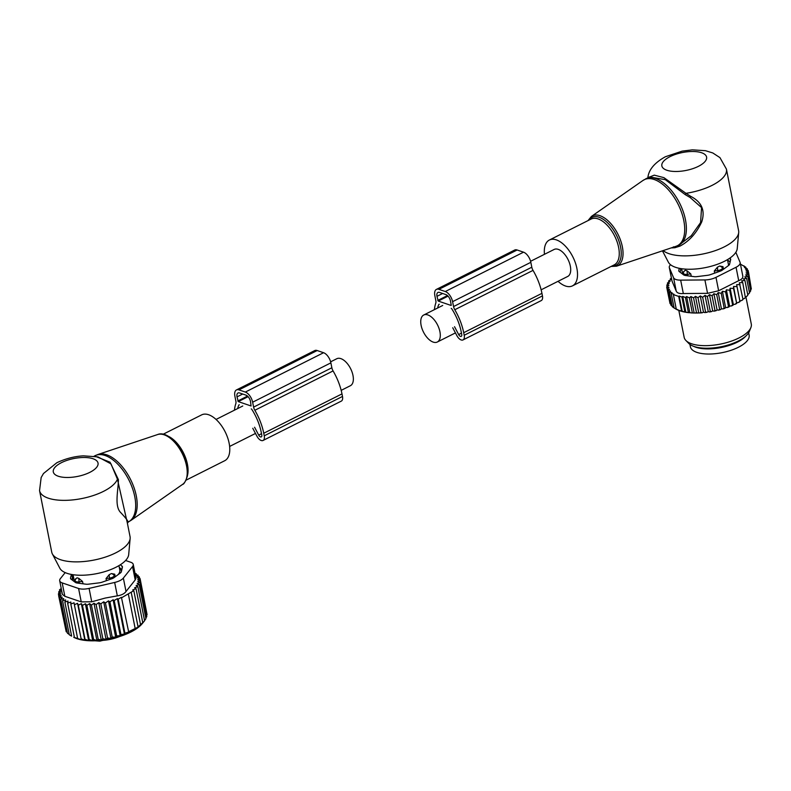 <?xml version="1.0" encoding="UTF-8"?>
<svg xmlns="http://www.w3.org/2000/svg" width="791" height="791" viewBox="0 0 791 791"><rect width="100%" height="100%" fill="white"/><g stroke="black" fill="none" stroke-linecap="round" stroke-linejoin="round"><path stroke-width="1.19" d="M330.638 361.823L336.788 358.728A15.108 7.88 63.3 0 1 352.984 375.438A15.108 7.88 63.3 0 1 350.364 385.731L341.178 390.358M541.133 289.813L567.711 276.455A15.108 7.88 -116.7 0 0 570.331 266.162A15.108 7.88 -116.7 0 0 554.135 249.452L530.583 261.287M439.925 331.726A15.108 7.88 -116.7 0 0 423.729 315.016A15.108 7.88 -116.7 0 0 421.109 325.309A15.108 7.88 -116.7 0 0 437.304 342.019A15.108 7.88 -116.7 0 0 439.925 331.726M558.041 281.309A25.658 13.388 -116.7 0 0 572.447 285.877A25.658 13.388 -116.7 0 0 572.743 256.67A25.658 13.388 -116.7 0 0 549.389 240.019A25.658 13.388 -116.7 0 0 544.465 254.306M671.154 247.929L674.861 247.731L679.983 246.1C689.248 241.206 696.495 233.127 701.736 221.866C705.394 210.515 701.746 202.031 690.8 196.405L685.965 193.32L685.233 194.635L665.3 179.666L649.451 176.937L642.964 180.467A36.94 19.271 -116.7 0 1 677.828 203.692A36.94 19.271 63.3 0 1 676.058 246.288L616.496 266.191A27.942 14.574 63.3 0 0 617.83 233.968A27.942 14.574 -116.7 0 0 591.46 216.408L588.039 220.59M663.155 250.599A39.916 15.978 -11.2 0 0 724.289 246.861A39.916 15.978 -11.2 0 0 738.695 232.524A39.916 15.978 -11.2 0 0 738.606 230.636L726.425 169.116A39.916 15.978 -11.2 0 1 712.108 185.351A39.916 15.978 -11.2 0 1 685.965 193.32L663.896 177.639L654.286 175.147L648.185 177.579M674.861 247.731L673.457 246.812M679.983 246.1L678.49 245.299A37.068 19.34 -116.7 0 0 679.044 245.042A37.068 19.34 -116.7 0 0 679.479 202.862A37.068 19.34 -116.7 0 0 645.743 178.806M690.8 196.405L690.128 197.503L701.568 207.608L700.569 222.597L691.275 235.718L679.192 244.973M690.128 197.503L685.233 194.635M662.443 250.836L668.385 262.207A35.338 14.149 -11.2 0 0 724.487 261.267A35.338 14.149 -11.2 0 0 737.242 248.582L738.695 232.524M689.92 344.401L690.375 346.735A29.939 11.984 -11.2 0 0 715.242 353.696A29.939 11.984 -11.2 0 0 747.04 340.99A29.939 11.984 -11.2 0 0 749.117 335.097L748.652 332.774M693.638 346.32A29.939 11.984 -11.2 0 0 721.056 347.546A29.939 11.984 -11.2 0 0 745.943 335.957M683.414 272.875L683.691 271.501L685.362 270.275A4.558 4.123 -169 0 0 683.394 272.974A4.558 1.829 -11.2 0 0 683.394 272.994A4.558 1.829 -11.2 0 0 683.394 273.281A4.558 1.829 -11.2 0 0 687.339 274.319L690.79 273.923L687.161 270.888A4.558 0.821 83.4 0 0 687.339 274.319L687.636 275.792M683.691 271.501L683.394 272.994M729.757 258.182L730.202 258.519A5.705 2.284 -11.2 0 1 730.676 259.211A5.705 2.284 -11.2 0 1 730.666 259.626L729.589 264.194A5.705 2.284 -11.2 0 1 728.56 265.489A23.384 9.363 -11.2 0 0 728.471 264.609L727.483 259.636M714.698 273.122L714.283 271.026L717.744 270.571A4.558 1.829 -11.2 0 0 722.569 268.139L722.984 266.646L719.672 266.033L717.477 267.14A4.558 0.672 82.6 0 0 717.744 270.571L718.02 271.956M691.255 276.267L690.79 273.923M685.362 270.275L687.161 270.888M681.615 268.713L682.603 273.686A23.384 9.363 -11.2 0 0 682.742 274.21M714.283 271.026L717.477 267.14M723.498 269.237L722.984 266.646M740.455 264.174L745.804 267.21L744.469 267.457L747.198 268.742L745.468 269.098L748.128 270.443L746.012 270.908L748.553 272.282L746.071 272.885L748.454 274.25L745.676 274.932L747.802 276.286L750.699 290.91L749.433 292.532M747.802 276.286L744.815 276.87L746.625 278.373L749.522 292.986L747.752 294.707M746.625 278.373L743.461 278.837L744.934 280.469L747.831 295.092L747.416 295.646A40.489 16.206 168.8 0 1 746.575 296.546L745.567 296.843M744.934 280.469L741.632 280.815L742.739 282.555L745.389 297.683A40.489 16.206 168.8 0 1 744.341 298.563L742.917 298.919M742.976 299.225L742.897 299.68A40.489 16.206 168.8 0 1 741.671 300.55L742.976 299.225L739.348 282.763L742.739 282.555M733.554 286.49L736.688 303.497A40.489 16.206 168.8 0 1 735.126 304.278L733.326 304.456L730.113 288.221L733.524 288.488L733.554 286.49L737.004 286.599L736.639 284.661L739.862 300.906L741.671 300.55M739.862 300.906L739.99 301.628A40.489 16.206 168.8 0 1 738.576 302.459L739.892 301.213L737.004 286.599M736.767 302.726L738.576 302.459M733.326 304.456L733.039 305.247A40.489 16.206 168.8 0 1 731.339 305.979L732.604 304.881L729.707 290.257L730.113 288.221M686.628 296.546L689.801 312.564L685.876 312.267L682.722 296.378L685.441 297.554L686.628 296.546L689.357 297.831L690.899 296.536L693.559 297.881L695.457 296.328L698.008 297.703L700.262 295.923L702.645 297.278L705.028 295.359L707.352 296.625L709.468 294.638L712.058 295.755L713.878 293.718L716.715 294.657L718.208 292.591L721.244 293.372L722.391 291.286L725.594 291.899L726.375 289.822L729.589 306.068L731.339 305.979M729.589 306.068L729.104 306.868A40.489 16.206 168.8 0 1 727.285 307.531L728.491 306.512L725.594 291.899M689.801 312.564L690.592 312.831A40.489 16.206 168.8 0 0 693.41 312.989L695.21 313.028A40.489 16.206 168.8 0 0 697.672 313.009L699.897 312.929A40.489 16.206 168.8 0 0 702.2 312.791L703.476 312.148L704.702 312.574A40.489 16.206 168.8 0 0 706.887 312.326L708.252 311.605L709.448 311.97A40.489 16.206 168.8 0 0 711.465 311.634L712.681 310.883L714.036 311.16A40.489 16.206 168.8 0 0 716.043 310.734L717.091 309.953L718.574 310.141A40.489 16.206 168.8 0 0 720.542 309.627L721.422 308.826L723.014 308.925A40.489 16.206 168.8 0 0 724.922 308.332L725.604 307.531L727.285 307.531M689.455 312.742A40.489 16.206 168.8 0 1 676.364 309.311A40.489 16.206 168.8 0 1 676.038 309.133M751.084 287.548L748.553 272.282M750.333 290.475L751.341 288.873L748.454 274.25M746.575 296.546L747.831 295.092M744.341 298.563L745.636 297.179M733.524 288.488L736.688 303.497M735.126 304.278L736.421 303.101M729.104 306.868L728.491 306.512M724.922 308.332L724.141 307.986L723.014 308.925M720.542 309.627L719.612 309.281L718.574 310.141M716.043 310.734L714.955 310.369L714.036 311.16M711.465 311.634L710.249 311.249L709.448 311.97M706.887 312.326L705.542 311.901L704.702 312.574M702.2 312.791L700.895 312.316L699.897 312.929M695.21 313.028L696.456 312.494L697.672 313.009M690.592 312.831L693.41 312.989M685.876 312.267L678.985 310.339L674.12 308.055L671.223 293.441L673.873 294.193L673.388 294.608L676.285 309.232M674.09 307.926L672.32 306.71L669.433 292.097L670.61 291.078L668.029 290.554L670.926 305.168L672.993 306.829M671.44 278.254L670.293 278.827L671.529 279.272L668.603 280.924L670.175 281.24L667.426 283.01L669.324 283.178L666.783 285.047L668.929 285.235L666.675 287.014L669.008 287.301L667.1 288.853L669.572 289.259L668.029 290.554M671.203 304.594L669.997 303.477L667.1 288.853M669.651 301.717L666.675 287.014M666.783 285.047L667.1 286.678M667.426 283.01L667.693 284.374M668.603 280.924L668.84 282.1M670.293 278.827L670.501 279.846M682.722 296.378L681.911 297.08L684.798 311.703M682.247 311.387L679.192 296.012L678.718 296.427L681.605 311.051M678.718 296.427L673.388 294.608M671.223 293.441L672.043 292.729L669.433 292.097M744.005 265.855L744.133 266.468M745.804 267.21L745.992 268.169M669.295 267.467A11.41 4.568 168.8 0 0 669.413 267.823L673.566 277.72L676.226 291.118L671.964 280.943L669.295 267.467A11.41 4.568 168.8 0 1 670.55 264.728M673.566 277.72A11.41 4.568 -11.2 0 0 680.665 280.143L704.9 279.935A11.41 4.568 -11.2 0 0 715.984 277.354L736.055 267.259L738.715 280.667L718.633 290.762L707.559 293.342L683.325 293.54C679.479 293.856 677.116 293.056 676.226 291.118M680.141 272.252L680.665 269.998A5.705 2.284 168.8 0 1 681.624 268.762M727.562 260.021L730.123 261.95M750.867 327.622L749.344 331.419A31.917 12.775 168.8 0 1 720.908 346.784A31.917 12.775 168.8 0 1 688.763 343.413L685.906 340.486A34.221 13.694 -11.2 0 0 720.374 344.105A34.221 13.694 -11.2 0 0 750.867 327.622A34.221 13.694 -11.2 0 0 751.282 324.013L745.883 296.744M728.56 265.489L722.321 270.097A5.705 2.284 -11.2 0 1 720.067 271.234L710.338 274.655A5.705 2.284 -11.2 0 1 707.47 275.317L696.851 276.632A5.705 2.284 -11.2 0 1 694.132 276.652L685.471 275.505A5.705 2.284 -11.2 0 1 683.632 274.882L679.251 271.58A5.705 2.284 -11.2 0 1 678.777 270.888A5.705 2.284 -11.2 0 1 678.787 270.473L679.291 268.307M736.055 267.259A11.41 4.568 -11.2 0 0 740.149 262.632A11.41 4.568 -11.2 0 0 740.04 262.266L735.877 252.378A11.41 4.568 168.8 0 0 735.848 252.309M738.715 280.667C741.978 279.332 743.303 277.671 742.69 275.673M678.826 310.438L684.156 337.312A34.221 13.694 -11.2 0 0 684.62 338.686A34.221 13.694 -11.2 0 0 685.906 340.486M679.192 296.012L681.911 297.08M685.441 297.554L688.338 312.168M726.375 289.822L729.707 290.257M736.639 284.661L740.089 284.612M748.128 270.443L748.484 272.242M747.198 268.742L747.465 270.097M689.357 297.831L692.254 312.445M690.899 296.536L694.093 312.653M693.559 297.881L696.456 312.494M695.457 296.328L698.661 312.514M698.008 297.703L700.895 312.316M700.262 295.923L703.476 312.148M702.645 297.278L705.542 311.901M705.028 295.359L708.252 311.605M707.352 296.625L710.249 311.249M709.468 294.638L712.681 310.883M712.058 295.755L714.955 310.369M713.878 293.718L717.091 309.953M716.715 294.657L719.612 309.281M718.208 292.591L721.422 308.826M721.244 293.372L724.141 307.986M722.391 291.286L725.604 307.531M452.729 327.761L456.872 335.621A6.842 3.569 63.3 0 0 463.022 339.922A6.842 3.569 63.3 0 0 464.208 335.255L463.704 332.695A41.35 21.565 63.3 0 0 454.785 309.726L533.035 270.384A5.705 2.976 63.3 0 1 531.799 267.22L530.83 262.315A9.126 4.756 63.3 0 0 523.533 252.181L517.136 249.996A9.126 4.756 63.3 0 0 514.664 250.045L436.424 289.387A9.126 4.756 63.3 0 1 438.896 289.338L517.136 249.996M454.785 309.726A5.705 2.976 63.3 0 1 453.559 306.562L452.59 301.658L530.83 262.315M434.427 309.637A41.35 21.565 63.3 0 1 435.752 303.24A5.705 2.976 63.3 0 0 435.811 300.511L434.842 295.607A9.126 4.756 63.3 0 1 436.424 289.387M451.206 308.361A1.137 0.593 63.3 0 1 451.839 308.925A37.355 19.488 63.3 0 1 461.212 331.844L461.726 334.415A2.848 1.483 63.3 0 1 461.232 336.353A2.848 1.483 63.3 0 1 458.661 334.563L461.469 333.149M454.528 326.703L458.661 334.563M437.601 308.045A37.355 19.488 63.3 0 1 438.797 304.476A1.137 0.593 63.3 0 1 438.965 304.288A1.137 0.593 63.3 0 1 439.272 304.288M451.018 305.425L438.244 301.064L436.968 296.328A5.705 2.976 63.3 0 1 437.957 292.452A5.705 2.976 63.3 0 1 439.509 292.413L445.897 294.598A5.705 2.976 63.3 0 1 450.465 300.936L451.265 305.296M533.035 270.384A41.35 21.565 63.3 0 1 541.944 293.352L542.448 295.913A6.842 3.569 63.3 0 1 541.262 300.58L463.022 339.922M438.896 289.338L445.284 291.523A9.126 4.756 63.3 0 1 452.59 301.658M163.005 434.308L201.646 414.88A25.658 13.388 63.3 0 1 221.322 425.459A25.658 13.388 63.3 0 1 229.38 453.648A25.658 13.388 63.3 0 1 224.703 460.728L186.053 480.167M97.886 456.882L83.549 455.863C78.892 456.041 68.649 457.139 56.823 462.735L43.485 473.512L41.152 477.546L39.55 490.618L51.731 552.138A39.916 15.978 -11.2 0 0 52.364 553.918L59.829 568.205A35.338 14.149 -11.2 0 0 115.931 567.266A35.338 14.149 -11.2 0 0 128.686 554.57L130.139 538.523A39.916 15.978 -11.2 0 0 130.05 536.634L127.4 523.256M52.364 553.918A39.916 15.978 -11.2 0 0 115.733 552.86A39.916 15.978 -11.2 0 0 130.139 538.523M97.995 456.911L110.987 463.872L117.434 479.188L127.391 523.207L128.35 521.941A37.068 19.34 63.3 0 1 128.043 522.1M95.671 456.447L110.038 462.201L118.413 479.643C118.343 489.847 114.398 505.123 120.133 511.965C126.145 518.323 128.696 521.744 127.796 522.198M39.55 490.618A39.916 15.978 -11.2 0 0 63.29 500.357A39.916 15.978 -11.2 0 0 103.552 491.34A39.916 15.978 -11.2 0 0 117.434 479.188L118.413 479.643M115.239 576.768L114.735 574.177L114.319 575.67A4.558 1.829 -11.2 0 1 109.494 578.102L106.034 578.557L109.217 574.671L111.422 573.564A4.558 4.103 15.3 0 1 114.319 575.67L114.626 577.222M114.735 574.177L111.422 573.564M106.449 580.653L106.034 578.557M118.146 574.622A23.384 9.363 -11.2 0 0 118.175 574.582A23.384 9.363 -11.2 0 0 119.797 569.985L118.937 565.624M82.541 581.454L78.912 578.419A4.558 0.821 83.4 0 0 79.09 581.86L82.541 581.454L83.006 583.807M73.059 574.711L73.919 579.071A23.384 9.363 -11.2 0 0 75.254 581.375M75.165 580.406L75.442 578.992L77.113 577.806L78.912 578.419M119.5 568.511L120.064 568.976A25.094 10.046 168.8 0 1 121.557 570.795M72.614 580.327A25.094 10.046 168.8 0 1 73.286 578.231L73.632 577.598M75.442 578.992L75.155 580.456A4.558 4.123 11 0 0 75.145 580.505A4.558 1.829 -11.2 0 0 75.145 580.525A4.558 1.829 -11.2 0 0 75.145 580.812A4.558 1.829 -11.2 0 0 79.09 581.86L79.387 583.323M61.253 588.563L59.543 589.789L61.362 589.859L58.702 591.846L58.999 593.359M128.626 631.712L121.418 597.304L128.626 631.712L137.496 627.401L143.863 621.637L142.162 623.723A38.779 15.523 168.8 0 1 113.637 638.189A38.779 15.523 -11.2 0 1 73.721 637.269L81.335 639.711L81.137 638.831L84.855 640.245L85.032 639.286L88.661 640.562L89.215 639.504L92.705 640.651L93.615 639.474L96.927 640.512L98.183 639.207L101.278 640.146L102.85 638.703L106.063 639.494L107.566 637.961L110.958 638.485L112.193 637.022L105.44 602.93L108.496 600.873L109.919 601.803L116.672 635.905L115.684 637.19L112.193 637.022M64.862 602.01L71.615 636.112L69.301 634.797L62.558 600.695L65.643 599.944L64.862 602.01L68.036 601.091L67.631 603.138L70.844 602.05L70.824 604.047L74.028 602.801L74.384 604.729L77.548 603.345L78.289 605.184L81.354 603.652L82.462 605.402L85.388 603.741L86.862 605.372L89.62 603.602L91.43 605.105L93.971 603.246L96.107 604.601L98.766 602.623L100.813 603.869L103.69 601.822L105.44 602.93M69.232 634.412L67.482 633.294L60.729 599.202L63.705 598.619L62.558 600.695M67.324 632.474L66.177 631.643L59.424 597.541L62.222 597.136L60.729 599.202M65.9 630.269L58.643 595.752L61.243 595.504L59.424 597.541M58.643 595.752L60.759 593.764L58.396 593.843L60.788 591.925L58.702 591.846M110.958 638.485L103.69 601.822M107.566 637.961L100.813 603.869M106.063 639.494L98.766 602.623M102.85 638.703L96.107 604.601M101.278 640.146L93.971 603.246M98.183 639.207L91.43 605.105M96.927 640.512L89.62 603.602M93.615 639.474L86.862 605.372M92.705 640.651L85.388 603.741M89.215 639.504L82.462 605.402M88.661 640.562L81.354 603.652M85.032 639.286L78.289 605.184M84.855 640.245L77.548 603.345M81.137 638.831L74.384 604.729M77.577 638.149L70.824 604.047M74.384 637.23L67.631 603.138M58.752 595.643L58.396 593.843M61.085 587.733L61.075 588.692M115.684 637.19L108.496 600.873M117.414 598.609L118.175 599.123L124.929 633.215L124.414 633.977L117.414 598.609L114.201 600.517L120.954 634.619L120.202 635.677L113.093 599.786L109.919 601.803M121.418 597.304L118.175 599.123M135.043 573.515L136.171 573.663L134.796 574.553L138 575.166L136.27 576.046L139.305 576.817L137.258 577.667L140.086 578.617L137.733 579.408L140.333 580.525L137.703 581.247L140.027 582.512L137.13 583.323L139.186 584.569L136.092 585.538L137.842 586.635L134.608 587.743L136.032 588.672L132.71 589.928L133.808 590.659L121.873 597.61M135.202 579.951L135.953 578.073L133.244 564.418A11.41 4.568 168.8 0 1 132.552 566.544L135.202 579.951L126.016 591.49C124.444 593.725 121.547 595.178 117.325 595.86L105.193 598.065L91.736 601.803L89.086 588.395L114.665 582.453L117.325 595.86M113.093 599.786L114.201 600.517M128.399 594.328L135.152 628.43M131.257 592.538L138.01 626.64M133.808 590.659L140.561 624.752M136.032 588.672L142.785 622.764M143.863 621.637L144.595 620.737L137.842 586.635M144.565 620.579L145.94 618.671L139.186 584.569M145.821 618.097L146.78 616.614L140.027 582.512M146.562 615.527L147.077 614.617L140.333 580.525M146.74 612.906L140.086 578.617M139.305 576.817L139.631 578.458M138 575.166L138.267 576.55M136.171 573.663L136.408 574.859M133.244 564.418A11.41 4.568 168.8 0 0 130.752 562.263L125.581 560.493M114.665 582.453A11.41 4.568 168.8 0 0 123.356 578.083L132.552 566.544M78.586 588.484L81.246 601.892L64.852 596.305L62.41 594.397L59.701 580.742A11.41 4.568 -11.2 0 0 62.192 582.898L78.586 588.484A11.41 4.568 -11.2 0 0 89.086 588.395M65.188 572.595L60.393 578.617A11.41 4.568 -11.2 0 0 59.701 580.742M71.892 579.783L72.416 577.529L71.823 574.513M119.312 567.552L121.873 569.48M73.375 576.293A5.705 2.284 -11.2 0 0 72.416 577.529M120.281 564.794L121.952 566.049L122.279 567.73M70.696 578.804L70.528 578.003A5.705 2.284 -11.2 0 0 70.518 578.419A5.705 2.284 -11.2 0 0 71.002 579.111L75.382 582.413A5.705 2.284 -11.2 0 0 77.221 583.036L85.883 584.183A5.705 2.284 -11.2 0 0 88.592 584.163L99.221 582.848A5.705 2.284 -11.2 0 0 102.088 582.186L111.818 578.765A5.705 2.284 -11.2 0 0 114.072 577.628L120.311 573.02A5.705 2.284 -11.2 0 0 121.339 571.725L122.417 567.157A5.705 2.284 -11.2 0 0 122.427 566.742A5.705 2.284 -11.2 0 0 121.952 566.049M70.528 578.003L71.368 574.424M81.246 601.892L91.736 601.803M120.202 635.677L116.672 635.905M128.33 632.167L124.929 633.215M124.414 633.977L120.954 634.619M59.543 589.789L59.79 591.025M234.472 410.173A41.35 21.565 -116.7 0 1 235.797 403.776A5.705 2.976 -116.7 0 0 235.856 401.047L234.887 396.143A9.126 4.756 -116.7 0 1 236.469 389.933A9.126 4.756 -116.7 0 1 238.941 389.884L245.329 392.059A9.126 4.756 -116.7 0 1 252.636 402.204L253.604 407.108A5.705 2.976 -116.7 0 0 254.84 410.272A41.35 21.565 -116.7 0 1 263.749 433.241L264.253 435.801A6.842 3.569 -116.7 0 1 263.067 440.458A6.842 3.569 -116.7 0 1 256.917 436.167L252.774 428.297M263.067 440.458L341.307 401.116A6.842 3.569 -116.7 0 0 342.493 396.459L341.989 393.898A41.35 21.565 -116.7 0 0 333.08 370.93A5.705 2.976 -116.7 0 1 331.854 367.766L330.875 362.861A9.126 4.756 -116.7 0 0 323.578 352.717L245.329 392.059M239.317 404.824A1.137 0.593 -116.7 0 0 239.011 404.834A1.137 0.593 -116.7 0 0 238.842 405.022A37.355 19.488 -116.7 0 0 237.646 408.581M254.573 427.239L258.706 435.099A2.848 1.483 -116.7 0 0 261.277 436.899A2.848 1.483 -116.7 0 0 261.772 434.951L261.257 432.39A37.355 19.488 -116.7 0 0 251.884 409.471A1.137 0.593 -116.7 0 0 251.251 408.898M238.289 401.61L251.063 405.971L250.51 401.472A5.705 2.976 -116.7 0 0 245.942 395.134L239.554 392.959A5.705 2.976 -116.7 0 0 238.002 392.989A5.705 2.976 -116.7 0 0 237.023 396.874L238.289 401.61L248.087 396.677M323.578 352.717L317.191 350.542A9.126 4.756 -116.7 0 0 314.709 350.591L236.469 389.933M670.026 156.648A22.81 9.136 -11.2 0 0 666.833 170.233A22.81 9.136 -11.2 0 0 698.413 166.337A22.81 9.136 -11.2 0 0 701.607 152.752A22.81 9.136 -11.2 0 0 670.026 156.648M572.447 285.877L614.182 264.896A25.658 13.388 -116.7 0 0 614.478 235.688A25.658 13.388 -116.7 0 0 591.124 219.038L549.389 240.019M611.799 266.092A26.805 13.981 -116.7 0 0 616.238 234.789A26.805 13.981 -116.7 0 0 588.741 220.234M722.875 269.691L722.569 268.139A4.558 4.103 -164.7 0 0 719.672 266.033M669.413 267.823L672.063 281.23M715.984 277.354L718.633 290.762M680.665 280.143L683.325 293.54M704.9 279.935L707.559 293.342M730.202 258.519L730.528 260.199M678.945 271.273L678.787 270.473M680.379 268.515L680.665 269.998M453.559 306.562L531.799 267.22M438.244 301.064L448.042 296.141M464.208 335.255L542.448 295.913M463.704 332.695L541.944 293.352M445.284 291.523L523.533 252.181M437.789 300.432L447.469 295.567M436.968 296.328L442.634 293.481M157.597 434.556C170.688 428.86 191.63 459.62 187.23 476.568C185.331 481.808 183.799 484.399 182.642 484.349A27.942 14.574 63.3 0 0 186.785 477.191A27.942 14.574 -116.7 0 0 178.598 447.34A27.942 14.574 -116.7 0 0 157.597 434.556L98.035 454.469A36.94 19.271 -116.7 0 1 125.789 471.367A36.94 19.271 -116.7 0 1 136.616 510.828A36.94 19.271 63.3 0 1 131.128 520.29L128.35 521.941A37.068 19.34 63.3 0 0 135.113 511.708A37.068 19.34 63.3 0 0 123.465 471.001A37.068 19.34 63.3 0 0 95.049 455.705L98.035 454.469M165.279 435.248A26.805 13.981 63.3 0 1 187.141 475.955M167.385 435.9A25.658 13.388 63.3 0 1 187.655 474.63A25.658 13.388 63.3 0 1 187.398 475.688M89.858 472.336A22.81 9.136 -11.2 0 0 93.051 458.75A22.81 9.136 -11.2 0 0 61.471 462.646A22.81 9.136 -11.2 0 0 58.277 476.231A22.81 9.136 -11.2 0 0 89.858 472.336M109.761 579.487L109.494 578.102A4.558 0.672 -97.4 0 1 109.217 574.671M99.706 640.502A22.81 9.136 -11.2 0 0 119.362 636.607M75.145 580.525L75.155 580.456A4.558 4.123 11 0 1 77.113 577.806M123.356 578.083L126.016 591.49M62.192 582.898L64.852 596.305M331.854 367.766L253.604 407.108M330.875 362.861L252.636 402.204M261.514 433.695L258.706 435.099M333.08 370.93L254.84 410.272M341.989 393.898L263.749 433.241M342.493 396.459L264.253 435.801M317.191 350.542L238.941 389.884M242.679 394.027L237.023 396.874M247.514 396.103L237.834 400.978M229.627 446.44L255.483 433.448M216.052 419.438L242.768 406.001M442.723 305.464L423.729 315.016M455.438 332.902L437.304 342.019M726.425 169.116L719.948 157.627L712.79 152.96L705.453 150.686L692.283 149.855L682.168 151.13L665.379 156.747C654.068 163.035 648.215 170.332 647.799 178.647M679.439 244.844L676.058 246.288M611.097 266.448L616.496 266.191M591.46 216.408L642.964 180.467M683.731 274.942L683.394 273.281M676.364 309.311L675.613 308.915M742.818 276.108L740.149 262.632M182.642 484.349L131.128 520.29M94.06 456.209L95.049 455.705M123.91 635.054L99.913 641.145L94.92 640.789M75.481 582.473L75.145 580.812"/></g></svg>
